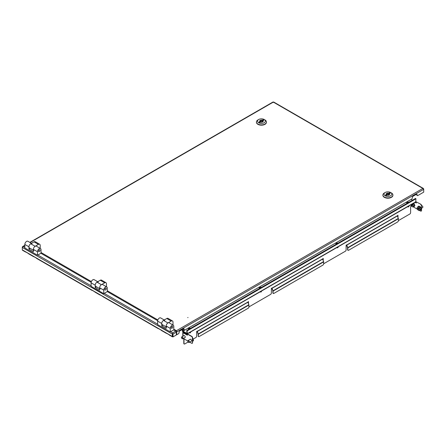 <?xml version="1.0" encoding="UTF-8"?>
<svg xmlns="http://www.w3.org/2000/svg" width="446" height="446" viewBox="0 0 446 446"><rect width="100%" height="100%" fill="white"/><g stroke="black" fill="none" stroke-linecap="round" stroke-linejoin="round"><path stroke-width="0.67" d="M187.716 317.591L188.022 317.519L187.716 317.591M423.549 189.009L422.858 188.435L423.7 188.92L423.7 189.349L176.833 331.88L176.46 330.692L176.833 334.684L178.361 333.803A1.07 0.619 120 0 0 179.119 332.487L179.119 332.198A1.07 0.619 -60 0 1 179.877 330.882L183.417 328.836A1.07 0.619 120 0 1 183.953 328.786A1.07 0.619 120 0 1 184.176 329.276L184.176 329.566A1.07 0.619 -60 0 0 184.399 330.057A1.07 0.619 -60 0 0 184.934 330.007L411.552 199.167A1.07 0.619 120 0 0 412.31 197.857L412.31 197.561A1.07 0.619 -60 0 1 413.068 196.246L416.358 194.35A1.07 0.619 120 0 1 416.893 194.294A1.07 0.619 120 0 1 417.116 194.79L416.765 194.584A1.07 0.619 120 0 0 416.687 194.244M176.833 334.684L176.482 334.478L176.482 331.673M272.958 102.324L273.705 102.324M173.806 329.159L176.46 330.692L422.858 188.435L423.7 189.349L423.7 192.154L417.874 195.515A1.07 0.619 -60 0 1 417.339 195.571A1.07 0.619 -60 0 1 417.116 195.08L417.116 194.79M184.399 330.057L184.047 329.856A1.07 0.619 -60 0 1 183.824 329.36L183.824 329.07A1.07 0.619 120 0 0 183.746 328.735M417.339 195.571L416.982 195.365A1.07 0.619 -60 0 1 416.765 194.874L416.765 194.584M176.46 330.692L176.092 331.88M176.46 331.099L176.259 331.779M176.337 333.374L176.443 331.673M182.18 329.549L182.28 330.748A0.641 0.374 -120 0 0 182.737 331.54L186.885 333.931A0.641 0.374 -120 0 0 187.337 333.669L187.103 330.915L186.673 330.664L187.019 332.203M412.45 200.215L411.101 199.429M182.28 330.748L187.337 333.669L415.728 201.809A0.641 0.374 60 0 1 415.594 202.105L187.203 333.965M186.673 330.664L187.103 330.915L415.956 198.788L415.527 198.537L415.956 198.788L415.728 201.809M186.902 330.798L186.885 333.697M184.142 329.906L182.481 330.865L182.364 329.443M186.891 330.776L186.997 332.214M183.819 328.97L182.598 329.672L182.57 329.326M158.631 328.68A0.859 0.496 -60 0 1 158.302 328.674L103.043 296.768A0.859 0.496 120 0 1 102.87 296.49L99.837 294.734A0.859 0.496 -60 0 0 100.004 295.018L94.948 292.097A0.859 0.496 120 0 1 94.775 291.812L91.742 290.062A0.859 0.496 -60 0 0 91.909 290.346L36.65 258.44A0.859 0.496 120 0 1 36.477 258.156L33.444 256.405A0.859 0.496 -60 0 0 33.612 256.684L28.555 253.763A0.859 0.496 120 0 1 28.388 253.484L25.35 251.734A0.859 0.496 -60 0 0 25.522 252.012L22.562 250.306A0.859 0.496 -60 0 1 22.384 249.911L172.212 336.412A0.859 0.496 120 0 0 172.39 336.808A0.859 0.496 120 0 0 172.819 336.763L172.819 336.763M158.302 328.674A0.859 0.496 -60 0 1 158.135 328.395L161.168 330.146A0.859 0.496 120 0 0 161.34 330.425L166.397 333.346A0.859 0.496 -60 0 1 166.23 333.067L169.263 334.818A0.859 0.496 120 0 0 169.43 335.102L172.39 336.808M166.726 333.352A0.859 0.496 -60 0 1 166.397 333.346M25.846 252.018A0.859 0.496 -60 0 1 25.522 252.012M33.941 256.69A0.859 0.496 -60 0 1 33.612 256.684M92.238 290.352A0.859 0.496 -60 0 1 91.909 290.346M100.333 295.023A0.859 0.496 -60 0 1 100.004 295.018M22.3 249.832L22.3 247.469L23.142 246.554L22.3 247.039L22.3 247.469L172.295 334.071L172.295 336.435L172.652 336.228L172.652 333.864L172.295 334.071L172.669 332.883L175.73 331.116L173.678 329.934M157.655 320.68L107.291 291.6L107.291 288.094A2.503 1.444 -60 0 0 106.772 286.951A2.503 1.444 -60 0 0 104.843 287.62A2.503 1.444 -60 0 0 103.745 290.14L103.745 293.646L107.291 291.6M91.157 282.29L40.898 253.272M172.669 333.29L173.042 334.071L172.669 333.29L172.652 333.864M175.73 331.116A0.859 0.496 60 0 1 176.337 332.164L176.337 334.968L173.042 336.869L172.686 336.669L172.686 333.864M176.337 332.164L173.042 334.071L173.042 336.869M24.837 245.573L22.451 247.129M183.668 335.805A1.165 0.669 60 0 1 183.847 335.598A1.165 0.669 60 0 1 184.744 335.91A1.165 0.669 60 0 1 185.252 337.081A1.165 0.669 60 0 1 185.012 337.611A1.165 0.669 60 0 1 184.744 337.661M189.99 339.456A1.165 0.669 60 0 1 190.169 339.25A1.165 0.669 60 0 1 191.066 339.562A1.165 0.669 60 0 1 191.574 340.727A1.165 0.669 60 0 1 191.334 341.262A1.165 0.669 60 0 1 191.066 341.313M183.3 331.863A0.641 0.374 -120 0 0 183.289 331.947L182.988 332.181A0.641 0.374 0 0 0 182.988 332.705L187.337 335.219L187.543 333.931L191.841 336.412A1.07 0.619 60 0 1 192.6 337.728L192.399 337.845A1.07 0.619 -120 0 0 191.635 336.529L187.337 334.048M397.771 215.385L397.771 216.962M323.032 258.535L323.032 260.113M248.294 301.68L248.294 303.263M184.131 343.927A1.07 0.619 -60 0 1 184.02 343.888A1.07 0.619 -60 0 1 183.797 343.398L183.997 343.509A1.07 0.619 120 0 0 184.22 344.005A1.07 0.619 120 0 0 184.761 343.95L188.1 342.021M183.797 338.72L183.797 343.398M183.507 331.98L183.189 332.298M183.997 338.837L183.997 343.509M193.213 339.066L195.889 337.527A1.07 0.619 120 0 0 196.647 336.212L196.647 331.501L197.277 331.133L197.31 331.445L247.898 302.237L248.862 304.735A0.641 0.374 60 0 1 248.924 305.031L248.924 306.937A1.07 0.619 120 0 1 248.166 308.247L199.1 336.579A1.07 0.619 120 0 1 198.565 336.63L198.358 336.513A1.07 0.619 -60 0 1 198.135 336.022L198.342 336.139A1.07 0.619 120 0 0 198.565 336.63M247.898 302.237L248.494 301.563L248.494 303.782M248.924 306.82A1.07 0.619 120 0 0 249.253 306.714L270.627 294.377A1.07 0.619 120 0 0 271.385 293.061L271.385 288.35L272.015 287.988L272.049 288.294L322.636 259.093L323.601 261.585A0.641 0.374 60 0 1 323.662 261.88L323.662 263.787A1.07 0.619 120 0 1 322.904 265.097L273.838 293.429A1.07 0.619 120 0 1 273.303 293.479L273.097 293.362A1.07 0.619 -60 0 1 272.874 292.871L273.08 292.989A1.07 0.619 120 0 0 273.303 293.479M322.636 259.093L323.233 258.418L323.233 260.631M323.662 263.67A1.07 0.619 120 0 0 323.991 263.564L345.366 251.226A1.07 0.619 120 0 0 346.124 249.911L346.124 245.2L346.754 244.837L346.787 245.144L397.375 215.942L398.339 218.434A0.641 0.374 60 0 1 398.401 218.73L398.401 220.636A1.07 0.619 120 0 1 397.642 221.952L348.577 250.278A1.07 0.619 120 0 1 348.036 250.329L347.835 250.212A1.07 0.619 -60 0 1 347.612 249.721L347.819 249.838A1.07 0.619 120 0 0 348.036 250.329M397.375 215.942L397.971 215.267L397.971 217.481M398.401 220.519A1.07 0.619 120 0 0 398.73 220.413L409.857 213.991A1.07 0.619 120 0 0 410.615 212.675L410.615 206.543L411.452 206.063M198.342 336.139L198.342 334.238A0.641 0.374 -120 0 0 198.28 333.937L197.31 331.445M198.135 336.022L198.102 333.954L197.138 331.462A0.641 0.374 -120 0 1 197.082 331.25M273.08 292.989L273.08 291.087A0.641 0.374 -120 0 0 273.019 290.786L272.049 288.294M272.874 292.871L272.84 290.803L271.876 288.311A0.641 0.374 -120 0 1 271.82 288.099M347.819 249.838L347.819 247.937A0.641 0.374 -120 0 0 347.757 247.636L346.787 245.144M347.612 249.721L347.579 247.653L346.614 245.161A0.641 0.374 -120 0 1 346.559 244.949M415.131 202.373L416.28 203.036L416.28 201.871L420.784 204.235A1.07 0.619 60 0 1 421.542 205.55L421.542 210.512A1.07 0.619 60 0 1 421.319 211.008A1.07 0.619 60 0 1 421.208 211.047M415.332 202.255L416.28 202.802M421.319 211.008L421.119 211.125A1.07 0.619 -120 0 1 420.584 211.07L419.48 210.434M417.512 209.297L413.158 206.782M416.28 201.871L420.784 204.235M421.542 205.55L421.542 210.512M421.342 205.667A1.07 0.619 -120 0 0 420.584 204.352M421.119 211.125A1.07 0.619 -120 0 0 421.342 210.629M187.337 334.985L183.189 332.588M183.351 338.464L187.805 341.034M189.678 342.115L191.635 343.247A1.07 0.619 -120 0 0 192.176 343.303A1.07 0.619 -120 0 0 192.399 342.812L192.399 337.845M192.399 342.812L192.6 337.728M192.6 342.695A1.07 0.619 60 0 1 192.377 343.186A1.07 0.619 60 0 1 192.265 343.225M172.797 326.94A1.07 0.619 -60 0 1 172.329 328.016A1.07 0.619 -60 0 1 171.498 328.306A1.07 0.619 -60 0 1 171.275 327.816A1.07 0.619 -60 0 1 171.743 326.734A1.07 0.619 -60 0 1 172.574 326.444A1.07 0.619 -60 0 1 172.797 326.94M164.234 319.983L160.644 317.909A2.503 1.444 -60 0 0 158.715 318.578A2.503 1.444 -60 0 0 157.622 321.098L157.622 324.604L170.266 331.902L170.266 328.401A2.503 1.444 -60 0 1 171.359 325.881A2.503 1.444 -60 0 1 173.288 325.206L169.179 322.837A2.503 1.444 120 0 0 167.25 323.506A2.503 1.444 120 0 0 166.157 326.026L166.157 328.362L161.731 325.809L161.731 323.473A2.503 1.444 -60 0 1 162.823 320.953A2.503 1.444 -60 0 1 164.752 320.278M173.288 325.206A2.503 1.444 -60 0 1 173.806 326.355L173.806 329.856L170.266 331.902M161.731 325.809L163.019 325.062M166.676 327.169A2.503 1.444 -60 0 1 166.157 326.026A2.503 1.444 -60 0 1 167.925 322.96L163.498 320.401A2.503 1.444 -60 0 0 161.731 323.473A2.503 1.444 -60 0 0 162.249 324.616L166.157 326.873M172.987 325.034L172.987 322.084A2.503 1.444 120 0 0 172.468 320.936A2.503 1.444 120 0 0 171.214 321.059L167.925 322.96M172.468 320.936L168.042 318.383A2.503 1.444 120 0 0 166.787 318.505L163.498 320.401M33.89 250.507A2.503 1.444 -60 0 1 33.372 249.364A2.503 1.444 -60 0 1 35.145 246.298L30.718 243.739A2.503 1.444 -60 0 0 28.945 246.811A2.503 1.444 -60 0 1 30.038 244.291A2.503 1.444 -60 0 1 31.967 243.616M33.372 250.212L29.464 247.954A2.503 1.444 -60 0 1 28.945 246.811L28.945 249.147L30.239 248.4M40.201 248.372L40.201 245.423A2.503 1.444 120 0 0 39.683 244.274A2.503 1.444 120 0 0 38.428 244.397L35.145 246.298M39.683 244.274L35.256 241.721A2.503 1.444 120 0 0 34.008 241.844L30.718 243.739M40.012 250.278A1.07 0.619 -60 0 1 39.543 251.354A1.07 0.619 -60 0 1 38.718 251.644A1.07 0.619 -60 0 1 38.495 251.154A1.07 0.619 -60 0 1 38.964 250.072A1.07 0.619 -60 0 1 39.789 249.782A1.07 0.619 -60 0 1 40.012 250.278M31.449 243.321L27.858 241.247A2.503 1.444 -60 0 0 25.929 241.916A2.503 1.444 -60 0 0 24.837 244.436L24.837 247.943L37.481 255.24L37.481 251.739A2.503 1.444 -60 0 1 38.573 249.219A2.503 1.444 -60 0 1 40.502 248.545L36.394 246.175A2.503 1.444 120 0 0 34.465 246.844A2.503 1.444 120 0 0 33.372 249.364L33.372 251.7L28.945 249.147M40.502 248.545A2.503 1.444 -60 0 1 41.021 249.693L41.021 253.194L37.481 255.24M106.276 288.679A1.07 0.619 -60 0 1 105.808 289.761A1.07 0.619 -60 0 1 104.983 290.045A1.07 0.619 -60 0 1 104.76 289.554A1.07 0.619 -60 0 1 105.228 288.478A1.07 0.619 -60 0 1 106.053 288.188A1.07 0.619 -60 0 1 106.276 288.679M106.772 286.951L102.658 284.576A2.503 1.444 120 0 0 100.729 285.25A2.503 1.444 120 0 0 99.636 287.765L99.636 290.106L95.21 287.547L95.21 285.211A2.503 1.444 -60 0 1 96.303 282.692A2.503 1.444 -60 0 1 98.231 282.023M103.745 293.646L91.101 286.343L91.101 282.836A2.503 1.444 -60 0 1 92.194 280.322A2.503 1.444 -60 0 1 94.123 279.648L97.713 281.721M95.21 287.547L96.503 286.806M100.155 288.913A2.503 1.444 -60 0 1 99.636 287.765A2.503 1.444 -60 0 1 101.409 284.699L96.983 282.145A2.503 1.444 -60 0 0 95.21 285.211A2.503 1.444 -60 0 0 95.728 286.36L99.636 288.612M106.466 286.772L106.466 283.823A2.503 1.444 120 0 0 105.947 282.68A2.503 1.444 120 0 0 104.699 282.803L101.409 284.699M105.947 282.68L101.521 280.121A2.503 1.444 120 0 0 100.272 280.25L96.983 282.145M384.363 192.962L385.121 192.527A3.936 2.269 0 0 0 385.121 195.738A3.936 2.269 0 0 0 390.685 195.738A3.936 2.269 0 0 0 390.685 192.527A3.936 2.269 0 0 0 385.121 192.527L384.363 192.962A5.006 2.893 180 0 0 382.897 195.008L382.897 195.298A5.006 2.893 0 0 0 385.991 197.968A5.006 2.893 0 0 0 391.443 197.344A5.006 2.893 0 0 0 392.909 195.298A5.006 2.893 0 0 0 392.904 195.153M390.685 192.527L391.443 192.962A5.006 2.893 180 0 1 392.909 195.008A5.006 2.893 180 0 1 391.443 197.048A5.006 2.893 180 0 1 385.991 197.678A5.006 2.893 180 0 1 382.897 195.008M387.273 193.765A0.892 0.518 0 0 0 387.011 194.133A0.892 0.518 0 0 0 387.563 194.607A0.892 0.518 0 0 0 388.538 194.495A0.892 0.518 0 0 0 388.8 194.133A0.892 0.518 0 0 0 388.249 193.653A0.892 0.518 0 0 0 387.273 193.765M388.734 193.932L388.734 193.213A1.79 1.031 0 0 0 386.113 194.133A1.79 1.031 0 0 0 386.32 194.607L385.5 195.08L386.258 195.515L387.078 195.047A1.79 1.031 0 0 0 389.168 194.863A1.79 1.031 0 0 0 389.692 194.133A1.79 1.031 0 0 0 389.492 193.653L389.492 194.607M386.32 194.607L386.32 195.482M387.011 194.406A1.79 1.031 0 0 0 386.32 194.824M388.8 194.345L389.492 193.943M388.734 193.213L389.548 192.744L389.548 193.62M389.548 192.744L390.306 193.179L389.492 193.653M257.905 119.952L258.663 119.511A3.936 2.269 0 0 0 258.663 122.728A3.936 2.269 0 0 0 264.227 122.728A3.936 2.269 0 0 0 264.227 119.511A3.936 2.269 0 0 0 258.663 119.511L257.905 119.952A5.006 2.893 180 0 0 256.439 121.998L256.439 122.288A5.006 2.893 0 0 0 259.527 124.958A5.006 2.893 0 0 0 264.985 124.334A5.006 2.893 0 0 0 266.452 122.288A5.006 2.893 0 0 0 266.446 122.143M264.227 119.511L264.985 119.952A5.006 2.893 180 0 1 266.452 121.998A5.006 2.893 180 0 1 264.985 124.038A5.006 2.893 180 0 1 259.527 124.668A5.006 2.893 180 0 1 256.439 121.998M260.81 120.754A0.892 0.518 0 0 0 260.548 121.117A0.892 0.518 0 0 0 261.1 121.596A0.892 0.518 0 0 0 262.075 121.485A0.892 0.518 0 0 0 262.337 121.117A0.892 0.518 0 0 0 261.785 120.643A0.892 0.518 0 0 0 260.81 120.754M262.27 120.922L262.27 120.203A1.79 1.031 0 0 0 259.656 121.117A1.79 1.031 0 0 0 259.856 121.596L259.042 122.07L259.801 122.505L260.615 122.037A1.79 1.031 0 0 0 262.711 121.847A1.79 1.031 0 0 0 263.235 121.117A1.79 1.031 0 0 0 263.029 120.643L263.029 121.596M259.856 121.596L259.856 122.472M260.548 121.396A1.79 1.031 0 0 0 259.856 121.808M262.337 121.334L263.029 120.933M262.27 120.203L263.09 119.734L263.09 120.61M263.09 119.734L263.848 120.169L263.029 120.643M181.483 337.516A1.07 0.619 60 0 1 181.483 337.432A1.07 0.619 60 0 1 181.7 336.942A1.07 0.619 60 0 1 182.932 337.912A1.07 0.619 60 0 1 182.776 338.798A1.07 0.619 60 0 1 182.241 338.748A1.07 0.619 60 0 1 182.169 338.698M181.533 337.912A0.881 0.507 60 0 1 181.483 337.589A0.881 0.507 60 0 1 181.974 337.17A0.881 0.507 60 0 1 182.67 337.984A0.881 0.507 60 0 1 182.102 338.665A0.881 0.507 60 0 1 181.533 337.912M187.805 341.168A1.07 0.619 60 0 1 187.805 341.084A1.07 0.619 60 0 1 188.028 340.588A1.07 0.619 60 0 1 189.255 341.564A1.07 0.619 60 0 1 189.098 342.45A1.07 0.619 60 0 1 188.563 342.394A1.07 0.619 60 0 1 188.491 342.35M187.855 341.564A0.881 0.507 60 0 1 187.805 341.24A0.881 0.507 60 0 1 188.296 340.822A0.881 0.507 60 0 1 188.993 341.636A0.881 0.507 60 0 1 188.424 342.316A0.881 0.507 60 0 1 187.855 341.564M192.672 341.374L193.558 340.493L192.728 340.973M192.6 338.821L192.967 338.609L192.354 338.035M193.558 340.493L192.967 338.609M422.841 207.05A0.881 0.507 -120 0 0 422.847 206.977A0.881 0.507 -120 0 0 422.29 205.935A0.881 0.507 -120 0 0 422.228 205.896A0.881 0.507 -120 0 0 422.161 205.862A1.07 0.619 -120 0 0 422.089 205.818A1.07 0.619 -120 0 0 421.554 205.768L421.554 205.768M418.788 208.912L418.119 209.023L418.71 208.499M418.365 209.157L418.827 208.968M418.604 208.46L418.108 208.75L417.958 208.433L418.209 208.176L418.744 208.589L418.894 209.062L418.655 209.436L418.432 209.196M421.542 208.249L422.624 207.624A1.07 0.619 -120 0 0 422.847 207.134A1.07 0.619 -120 0 0 422.161 205.868M417.941 206.855L418.844 206.336L420.294 207.345L420.896 209.23L419.145 210.624L417.696 209.62L417.094 207.736L417.941 206.855L419.396 207.864L419.998 209.748L419.145 210.624M420.896 209.23L419.998 209.748M420.294 207.345L419.396 207.864M419.457 210.25A1.79 1.031 60 0 1 418.309 210.189A1.79 1.031 60 0 1 417.278 208.745A1.79 1.031 60 0 1 417.406 207.362A1.79 1.031 60 0 1 418.554 207.423A1.79 1.031 60 0 1 419.586 208.867A1.79 1.031 60 0 1 419.457 210.25M416.28 202.618A0.881 0.507 -120 0 0 415.962 202.283A0.881 0.507 -120 0 0 415.901 202.244A0.881 0.507 -120 0 0 415.839 202.211A1.07 0.619 -120 0 0 415.767 202.166A1.07 0.619 -120 0 0 415.611 202.094M412.466 205.26L411.797 205.372L412.388 204.848M412.043 205.506L412.505 205.316M412.282 204.814L411.786 205.099L411.636 204.781L411.887 204.524L412.422 204.943L412.572 205.411L412.333 205.79L412.104 205.55M416.28 202.701A1.07 0.619 -120 0 0 415.839 202.216M413.459 203.337L413.972 203.694L414.574 205.578L413.721 206.453L412.823 206.972L411.981 206.537L410.883 204.825A1.79 1.031 60 0 0 410.956 205.093A1.79 1.031 60 0 0 411.981 206.537A1.79 1.031 60 0 0 413.135 206.598L412.823 206.972M413.604 203.253L414.579 205.589L413.135 206.598A1.79 1.031 60 0 0 413.264 205.221L413.676 206.097M413.972 203.694L413.074 204.212L413.264 205.221A1.79 1.031 60 0 0 412.433 203.928M412.232 203.772L413.074 204.212M188.641 329.427A1.433 0.825 180 0 1 188.435 328.997A1.433 0.825 180 0 1 188.485 328.786A1.433 0.825 180 0 1 190.236 328.2A1.433 0.825 180 0 1 190.609 328.289M190.581 332.014L190.581 332.504A0.714 0.413 180 0 1 189.684 332.9A0.714 0.413 180 0 1 189.299 332.755M190.163 328.551A2.854 0.597 -81.3 0 1 190.264 328.39A2.643 2.581 -73.7 0 0 189.851 328.323A2.854 0.597 -81.3 0 0 189.717 328.546A2.854 2.252 -155.4 0 0 189.204 328.54A2.643 1.371 63.4 0 0 189.149 328.652A2.643 1.371 63.4 0 0 189.098 328.78A2.854 2.252 -155.4 0 1 189.606 328.786L189.606 328.869M189.779 328.769L189.851 328.323M336.094 244.296A1.433 0.825 180 0 1 335.888 243.867A1.433 0.825 180 0 1 335.938 243.655A1.433 0.825 180 0 1 337.689 243.07A1.433 0.825 180 0 1 338.062 243.159M338.035 246.883L338.035 247.368A0.714 0.413 180 0 1 337.137 247.77A0.714 0.413 180 0 1 336.752 247.625M337.616 243.416A2.854 0.597 -81.3 0 1 337.717 243.26A2.643 2.581 -73.7 0 0 337.304 243.193A2.854 0.597 -81.3 0 0 337.165 243.416A2.854 2.252 -155.4 0 0 336.658 243.41A2.643 1.371 63.4 0 0 336.602 243.522A2.643 1.371 63.4 0 0 336.552 243.65A2.854 2.252 -155.4 0 1 337.059 243.655L337.059 243.739M337.232 243.639L337.304 243.193M259.46 288.54A1.433 0.825 180 0 1 259.254 288.11A1.433 0.825 180 0 1 259.304 287.899A1.433 0.825 180 0 1 261.049 287.313A1.433 0.825 180 0 1 261.428 287.402M261.401 291.127L261.401 291.617A0.714 0.413 180 0 1 260.503 292.013A0.714 0.413 180 0 1 260.118 291.868M260.982 287.664A2.854 0.597 -81.3 0 1 261.083 287.503A2.643 2.581 -73.7 0 0 260.665 287.441A2.854 0.597 -81.3 0 0 260.531 287.659A2.854 2.252 -155.4 0 0 260.024 287.653A2.643 1.371 63.4 0 0 259.962 287.77A2.643 1.371 63.4 0 0 259.912 287.893A2.854 2.252 -155.4 0 1 260.425 287.899L260.425 287.982M260.598 287.882L260.665 287.441M406.914 203.409A1.433 0.825 180 0 1 406.707 202.98A1.433 0.825 180 0 1 406.758 202.768A1.433 0.825 180 0 1 408.503 202.183A1.433 0.825 180 0 1 408.882 202.272M408.854 205.996L408.854 206.487A0.714 0.413 180 0 1 407.956 206.883A0.714 0.413 180 0 1 407.572 206.738M408.43 202.534A2.854 0.597 -81.3 0 1 408.536 202.373A2.643 2.581 -73.7 0 0 408.118 202.306A2.854 0.597 -81.3 0 0 407.984 202.529A2.854 2.252 -155.4 0 0 407.477 202.523A2.643 1.371 63.4 0 0 407.415 202.635A2.643 1.371 63.4 0 0 407.365 202.763A2.854 2.252 -155.4 0 1 407.878 202.768L407.878 202.852M408.051 202.752L408.118 202.306M422.858 188.435L273.331 102.106L30.099 242.535M41.021 252.497L91.385 281.571M107.291 290.753L157.856 319.949M184.176 329.566L183.824 329.36M184.176 329.276L183.824 329.07M417.116 195.08L416.765 194.874M182.737 331.306L411.123 199.446M23.142 246.554L24.837 247.53M37.838 255.034L91.101 285.791M104.23 293.368L157.622 324.192M170.623 331.696L172.669 332.883M247.865 302.076L197.277 331.278M322.603 258.925L272.015 288.127M397.336 215.775L346.754 244.977M198.28 333.937L248.862 304.735M273.019 290.786L323.601 261.585M347.757 247.636L398.339 218.434M182.988 336.2L182.988 332.705M347.819 247.937L398.401 218.73M273.08 291.087L323.662 261.88M198.342 334.238L248.924 305.031M166.157 326.026L170.266 328.401M157.622 321.098L161.731 323.473M171.214 321.059L166.787 318.505M38.428 244.397L34.008 241.844M33.372 249.364L37.481 251.739M24.837 244.436L28.945 246.811M99.636 287.765L103.745 290.14M91.101 282.836L95.21 285.211M104.699 282.803L100.272 280.25M182.776 338.798L185.107 337.455A1.07 0.619 -120 0 0 185.201 337.371M184.153 335.554A1.07 0.619 -120 0 0 184.031 335.593L181.7 336.942M189.098 342.45L191.429 341.106A1.07 0.619 -120 0 0 191.529 341.023M190.475 339.2A1.07 0.619 -120 0 0 190.353 339.244L188.028 340.588M192.672 340.911L192.6 340.259M421.163 208.996L419.636 206.347M417.986 207.2C417.651 204.954 421.593 207.691 420.901 209.23L420.032 210.111M418.738 208.661L418.119 209.023M418.738 208.84L418.209 209.146M414.841 205.344L413.86 203.108M414.579 205.589L413.71 206.465M412.416 205.009L411.797 205.372M412.416 205.188L411.887 205.495M273.643 101.995L423.405 188.463M29.849 242.39L273.019 101.995M186.723 330.536L415.605 198.392M22.595 246.577L24.837 245.283M182.799 332.443L182.799 336.306M387.011 194.133L387.011 195.086M392.909 195.008L392.909 195.298M388.8 194.133L388.8 195.025M260.548 121.117L260.548 122.076M266.452 121.998L266.452 122.288M262.337 121.117L262.337 122.014M192.6 340.12L192.6 341.569M417.935 207.111L418.443 206.197C420.165 206.208 421.085 207.206 421.208 209.185L420.695 210.099L419.915 210.183M413.894 203.086L414.886 205.534L414.373 206.448L413.593 206.531M188.435 328.997L188.435 329.544M335.888 243.867L335.888 244.414M259.254 288.11L259.254 288.657M406.707 202.98L406.707 203.527"/></g></svg>
